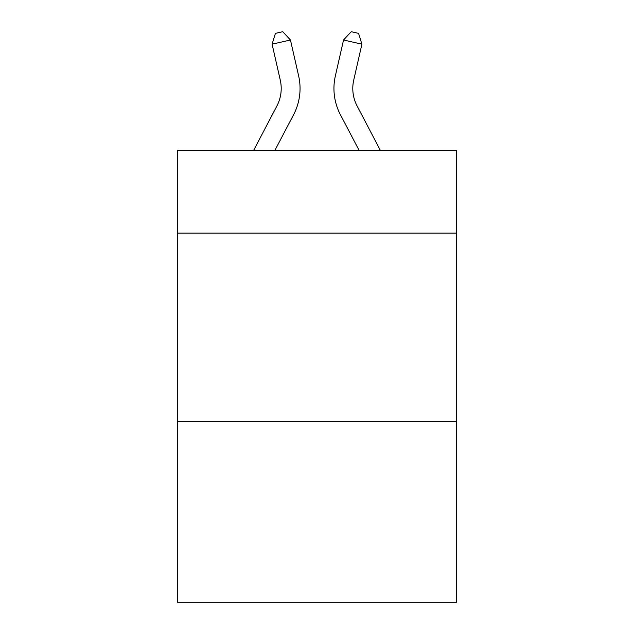 <?xml version="1.0" encoding="UTF-8"?>
<svg xmlns="http://www.w3.org/2000/svg" width="634" height="634" viewBox="0 0 634 634"><rect width="100%" height="100%" fill="white"/><g stroke="black" fill="none" stroke-linecap="round" stroke-linejoin="round"><path stroke-width="0.95" d="M456.385 233.122L456.385 150.242L177.615 150.242L177.615 233.122L456.385 233.122L456.385 602.3L177.615 602.3L177.615 233.122M456.385 421.475L177.615 421.475M253.703 150.242L276.907 105.941A37.675 37.675 0 0 0 280.268 80.09L272.089 44.182L290.451 39.997L298.638 75.906A56.505 56.505 0 0 1 293.597 114.683L274.966 150.242M380.297 150.242L357.093 105.941A37.675 37.675 0 0 1 353.732 80.09L361.911 44.182L343.549 39.997L335.362 75.906A56.505 56.505 0 0 0 340.403 114.683L359.034 150.242M343.549 39.997L335.362 75.906L343.549 39.997L335.362 75.906L343.549 39.997L335.362 75.906L343.549 39.997L335.362 75.906L343.549 39.997L335.362 75.906L343.549 39.997L335.362 75.906L343.549 39.997L335.362 75.906L343.549 39.997L335.362 75.906L343.549 39.997L335.362 75.906L343.549 39.997L335.362 75.906L343.549 39.997L335.362 75.906L343.549 39.997L335.362 75.906L343.549 39.997L335.362 75.906L343.549 39.997L335.362 75.906L343.549 39.997L335.362 75.906L343.549 39.997L351.236 31.7L358.582 33.372L361.911 44.182M357.093 105.941A37.675 37.675 0 0 1 353.732 80.09A37.675 37.675 0 0 0 357.093 105.941A37.675 37.675 0 0 1 353.732 80.09A37.675 37.675 0 0 0 357.093 105.941A37.675 37.675 0 0 1 353.732 80.09A37.675 37.675 0 0 0 357.093 105.941A37.675 37.675 0 0 1 353.732 80.09A37.675 37.675 0 0 0 357.093 105.941A37.675 37.675 0 0 1 353.732 80.09A37.675 37.675 0 0 0 357.093 105.941A37.675 37.675 0 0 1 353.732 80.09A37.675 37.675 0 0 0 357.093 105.941A37.675 37.675 0 0 1 353.732 80.09A37.675 37.675 0 0 0 357.093 105.941A37.675 37.675 0 0 1 353.732 80.09A37.675 37.675 0 0 0 357.093 105.941A37.675 37.675 0 0 1 353.732 80.09A37.675 37.675 0 0 0 357.093 105.941A37.675 37.675 0 0 1 353.732 80.09A37.675 37.675 0 0 0 357.093 105.941A37.675 37.675 0 0 1 353.732 80.09A37.675 37.675 0 0 0 357.093 105.941A37.675 37.675 0 0 1 353.732 80.09A37.675 37.675 0 0 0 357.093 105.941A37.675 37.675 0 0 1 353.732 80.09A37.675 37.675 0 0 0 357.093 105.941A37.675 37.675 0 0 1 353.732 80.09A37.675 37.675 0 0 0 357.093 105.941A37.675 37.675 0 0 1 353.732 80.09M276.907 105.941A37.675 37.675 0 0 0 280.268 80.09A37.675 37.675 0 0 1 276.907 105.941A37.675 37.675 0 0 0 280.268 80.09A37.675 37.675 0 0 1 276.907 105.941M272.089 44.182L275.418 33.372L282.764 31.7L290.451 39.997"/></g></svg>
